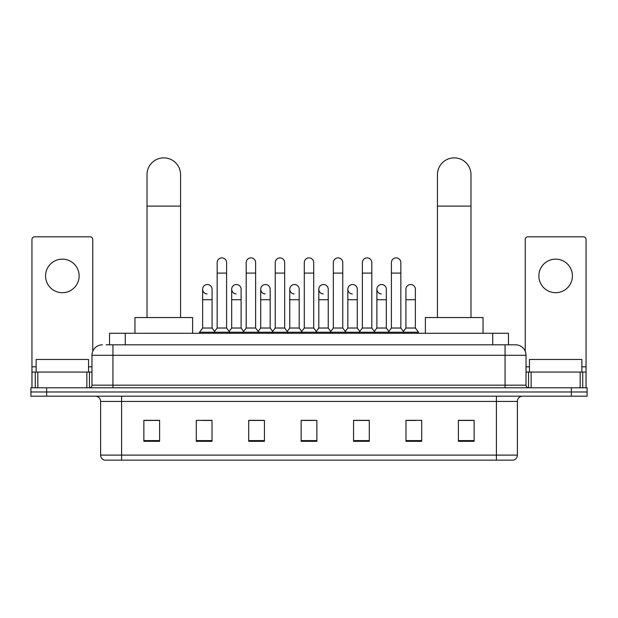 <?xml version="1.0" encoding="UTF-8"?>
<svg xmlns="http://www.w3.org/2000/svg" width="618" height="618" viewBox="0 0 618 618"><rect width="100%" height="100%" fill="white"/><g stroke="black" fill="none" stroke-linecap="round" stroke-linejoin="round"><path stroke-width="0.93" d="M109.541 344.805L109.541 333.272L508.459 333.272L508.459 344.805M106.366 344.805L515.543 344.805A10.483 10.483 0 0 1 526.026 355.288L526.026 385.168C526.165 386.744 527.046 387.617 528.653 387.787M106.126 344.805L112.939 344.805L112.939 355.288L91.974 355.288L91.974 385.168A2.619 2.619 0 0 1 89.347 387.787M102.457 344.805A10.483 10.483 0 0 0 91.974 355.288M46.628 387.787L30.9 387.787L30.9 391.982L46.628 391.982L30.9 391.982L30.9 396.177L46.628 396.177L46.628 391.982L571.372 391.982L46.628 391.982L46.628 387.787L571.372 387.787L571.372 391.982L587.1 391.982L571.372 391.982L571.372 396.177L46.628 396.177M571.372 396.177L587.1 396.177L587.1 387.787L571.372 387.787M526.026 355.288L505.06 355.288L505.06 344.805L515.543 344.805M517.382 455.103C517.235 457.614 515.976 459.29 513.604 460.132L496.409 460.132L496.409 455.103L517.382 455.103L517.382 401.422A5.245 5.245 0 0 1 522.619 396.177M496.409 460.132L104.396 460.132A5.245 5.245 0 0 1 100.618 455.103L100.618 401.422C100.309 398.239 98.563 396.486 95.381 396.177M474.13 441.314L474.13 420.348L458.401 420.348L458.401 441.314L474.13 441.314M421.708 441.314L421.708 420.348L405.98 420.348L405.98 441.314L421.708 441.314M369.286 441.314L369.286 420.348L353.558 420.348L353.558 441.314L369.286 441.314M159.599 441.314L159.599 420.348L143.87 420.348L143.87 441.314L159.599 441.314M212.02 441.314L212.02 420.348L196.292 420.348L196.292 441.314L212.02 441.314M264.442 441.314L264.442 420.348L248.714 420.348L248.714 441.314L264.442 441.314M316.864 441.314L316.864 420.348L301.136 420.348L301.136 441.314L316.864 441.314M405.98 420.449L415.891 420.449M458.401 420.449L473.079 420.449M260.193 420.449L256.161 420.449M202.109 420.449L212.02 420.449M144.921 420.449L159.599 420.449M361.839 420.449L357.807 420.449M303.755 420.449L314.245 420.449M264.442 420.449L248.714 420.449M369.286 420.449L353.558 420.449M88.567 372.067L88.567 359.483L36.145 359.483L36.145 372.067M62.356 259.143A16.779 16.779 0 0 0 45.578 275.922A16.779 16.779 0 0 0 62.356 292.7A16.779 16.779 0 0 0 79.127 275.922A16.779 16.779 0 0 0 62.356 259.143M86.86 387.787L86.86 372.067L37.845 372.067L37.845 387.787M92.762 351.302L92.762 239.436A2.619 2.619 0 0 0 90.135 236.818L34.569 236.818A2.619 2.619 0 0 0 31.951 239.436L31.951 372.067L37.845 372.067M86.86 372.067L91.974 372.067M31.951 387.787L31.951 372.067M147.014 317.544L147.014 174.639A16.779 16.779 0 0 1 163.793 157.868A16.779 16.779 0 0 1 180.564 174.639A16.779 16.779 0 0 0 163.793 157.868M180.564 317.544L180.564 174.639M192.623 333.272L192.623 317.544L134.956 317.544L134.956 333.272M437.436 317.544L437.436 174.639A16.779 16.779 0 0 1 454.207 157.868A16.779 16.779 0 0 1 470.986 174.639A16.779 16.779 0 0 0 454.207 157.868M470.986 317.544L470.986 174.639M483.044 333.272L483.044 317.544L425.377 317.544L425.377 333.272M217.157 273.094L226.59 273.094L226.59 328.027L217.157 328.027L217.157 262.604A4.72 4.72 0 0 1 222.171 257.899A4.72 4.72 0 0 1 226.59 262.604A4.72 4.72 0 0 0 222.171 257.899M217.157 328.027L214.013 332.221L214.013 333.272M226.59 328.027L229.734 332.221L199.49 332.221L199.49 333.272M246.196 328.027L246.196 273.094L255.636 273.094L255.636 328.027L246.196 328.027L243.052 332.221L229.734 332.221L229.734 333.272M246.196 273.094L246.196 262.604A4.72 4.72 0 0 1 251.209 257.899A4.72 4.72 0 0 1 255.636 262.604A4.72 4.72 0 0 0 251.209 257.899M255.636 328.027L258.78 332.221L243.052 332.221L243.052 333.272M275.242 328.027L275.242 273.094L284.674 273.094L284.674 328.027L275.242 328.027L272.098 332.221L258.78 332.221L258.78 333.272M275.242 273.094L275.242 262.604A4.72 4.72 0 0 1 280.255 257.899A4.72 4.72 0 0 1 284.674 262.604A4.72 4.72 0 0 0 280.255 257.899M284.674 328.027L287.818 332.221L272.098 332.221L272.098 333.272M304.28 328.027L304.28 273.094L313.72 273.094L313.72 328.027L304.28 328.027L301.136 332.221L287.818 332.221L287.818 333.272M304.28 273.094L304.28 262.604A4.72 4.72 0 0 1 309.294 257.899A4.72 4.72 0 0 1 313.72 262.604A4.72 4.72 0 0 0 309.294 257.899M313.72 328.027L316.864 332.221L301.136 332.221L301.136 333.272M333.326 328.027L333.326 273.094L342.758 273.094L342.758 328.027L333.326 328.027L330.182 332.221L316.864 332.221L316.864 333.272M333.326 273.094L333.326 262.604A4.72 4.72 0 0 1 338.34 257.899A4.72 4.72 0 0 1 342.758 262.604A4.72 4.72 0 0 0 338.34 257.899M342.758 328.027L345.902 332.221L330.182 332.221L330.182 333.272M362.364 328.027L362.364 273.094L371.804 273.094L371.804 328.027L362.364 328.027L359.22 332.221L345.902 332.221L345.902 333.272M362.364 273.094L362.364 262.604A4.72 4.72 0 0 1 367.378 257.899A4.72 4.72 0 0 1 371.804 262.604A4.72 4.72 0 0 0 367.378 257.899M371.804 328.027L374.948 332.221L359.22 332.221L359.22 333.272M391.41 328.027L391.41 273.094L400.843 273.094L400.843 328.027L391.41 328.027L388.266 332.221L374.948 332.221L374.948 333.272M391.41 273.094L391.41 262.604A4.72 4.72 0 0 1 396.424 257.899A4.72 4.72 0 0 1 400.843 262.604A4.72 4.72 0 0 0 396.424 257.899M400.843 328.027L403.987 332.221L388.266 332.221L388.266 333.272M415.366 328.027L415.366 299.722L405.926 299.722L405.926 328.027L415.366 328.027L418.51 332.221L403.987 332.221L403.987 333.272M207.053 293.944A4.72 4.72 0 0 1 202.634 289.239A4.72 4.72 0 0 1 207.648 284.527A4.72 4.72 0 0 1 212.074 289.239L212.074 299.722L202.634 299.722L202.634 289.239M212.074 299.722L212.074 328.027L202.634 328.027L202.634 299.722M202.634 328.027L199.49 332.221M212.074 328.027L214.616 331.418M236.099 293.944A4.72 4.72 0 0 1 231.68 289.239A4.72 4.72 0 0 1 236.694 284.527A4.72 4.72 0 0 1 241.113 289.239L241.113 299.722L231.68 299.722L231.68 289.239M241.113 299.722L241.113 328.027L231.68 328.027L231.68 299.722M231.68 328.027L229.131 331.418M241.113 328.027L243.654 331.418M265.137 293.944A4.72 4.72 0 0 1 260.719 289.239A4.72 4.72 0 0 1 265.732 284.527A4.72 4.72 0 0 1 270.159 289.239L270.159 299.722L260.719 299.722L260.719 289.239M270.159 299.722L270.159 328.027L260.719 328.027L260.719 299.722M260.719 328.027L258.177 331.418M270.159 328.027L272.7 331.418M294.183 293.944A4.72 4.72 0 0 1 289.765 289.239A4.72 4.72 0 0 1 294.778 284.527A4.72 4.72 0 0 1 299.197 289.239L299.197 299.722L289.765 299.722L289.765 289.239M299.197 299.722L299.197 328.027L289.765 328.027L289.765 299.722M289.765 328.027L287.216 331.418M299.197 328.027L301.738 331.418M323.222 293.944A4.72 4.72 0 0 1 318.803 289.239A4.72 4.72 0 0 1 323.817 284.527A4.72 4.72 0 0 1 328.235 289.239L328.235 299.722L318.803 299.722L318.803 289.239M328.235 299.722L328.235 328.027L318.803 328.027L318.803 299.722M318.803 328.027L316.261 331.418M328.235 328.027L330.784 331.418M352.268 293.944A4.72 4.72 0 0 1 347.841 289.239A4.72 4.72 0 0 1 352.863 284.527A4.72 4.72 0 0 1 357.281 289.239L357.281 299.722L347.841 299.722L347.841 289.239M357.281 299.722L357.281 328.027L347.841 328.027L347.841 299.722M347.841 328.027L345.3 331.418M357.281 328.027L359.823 331.418M381.306 293.944A4.72 4.72 0 0 1 376.887 289.239A4.72 4.72 0 0 1 381.901 284.527A4.72 4.72 0 0 1 386.32 289.239L386.32 299.722L376.887 299.722L376.887 289.239M386.32 299.722L386.32 328.027L376.887 328.027L376.887 299.722M376.887 328.027L374.346 331.418M386.32 328.027L388.869 331.418M405.926 299.722L405.926 289.239A4.72 4.72 0 0 1 410.947 284.527A4.72 4.72 0 0 1 415.366 289.239L415.366 299.722M405.926 328.027L403.384 331.418M418.51 332.221L418.51 333.272M555.644 259.143A16.779 16.779 0 0 0 538.873 275.922A16.779 16.779 0 0 0 555.644 292.7A16.779 16.779 0 0 0 572.423 275.922A16.779 16.779 0 0 0 555.644 259.143M580.155 387.787L580.155 372.067L531.14 372.067L531.14 387.787M586.049 387.787L586.049 372.067L586.049 387.787M580.155 372.067L586.049 372.067L586.049 239.436A2.619 2.619 0 0 0 583.431 236.818L527.865 236.818A2.619 2.619 0 0 0 525.238 239.436L525.238 351.302M526.026 372.067L531.14 372.067M581.855 372.067L581.855 359.483L529.433 359.483L529.433 372.067M125.269 344.805L125.269 333.272M492.731 344.805L492.731 333.272M112.939 387.787L112.939 385.168L526.026 385.168M91.974 385.168L112.939 385.168L112.939 355.288L505.06 355.288L505.06 387.787M496.409 396.177L496.409 401.422L100.618 401.422M517.382 401.422L496.409 401.422L496.409 455.103L121.591 455.103L121.591 460.132M100.618 455.103L121.591 455.103L121.591 396.177M316.864 440.588L301.136 440.588M264.442 440.588L248.714 440.588M212.02 440.588L196.292 440.588M159.599 440.588L143.87 440.588M369.286 440.588L353.558 440.588M421.708 440.588L405.98 440.588M474.13 440.588L458.401 440.588M91.974 366.822L88.567 366.822M36.145 366.822L31.951 366.822M89.44 372.067L89.44 387.787M31.989 372.067L31.989 387.787M35.265 387.787L35.265 372.067M147.014 206.095L180.564 206.095M437.436 206.095L470.986 206.095M586.049 366.822L581.855 366.822M529.433 366.822L526.026 366.822M586.011 387.787L586.011 372.067M582.735 372.067L582.735 387.787M528.56 387.787L528.56 372.067M226.59 273.094L226.59 262.604M255.636 273.094L255.636 262.604M284.674 273.094L284.674 262.604M313.72 273.094L313.72 262.604M342.758 273.094L342.758 262.604M371.804 273.094L371.804 262.604M400.843 273.094L400.843 262.604"/></g></svg>
